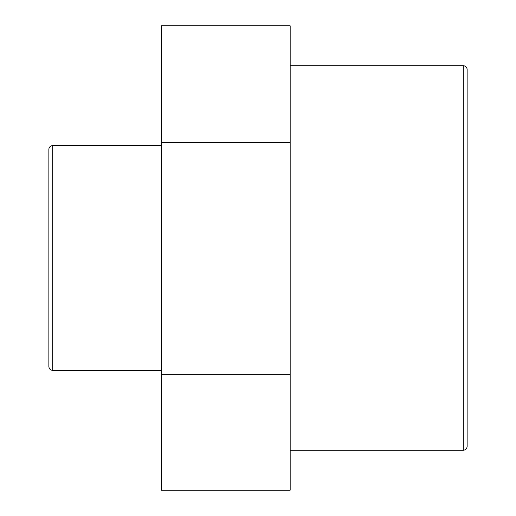 <?xml version="1.0" encoding="UTF-8"?>
<svg xmlns="http://www.w3.org/2000/svg" width="516" height="516" viewBox="0 0 516 516"><rect width="100%" height="100%" fill="white"/><g stroke="black" fill="none" stroke-linecap="round" stroke-linejoin="round"><path stroke-width="0.77" d="M467.135 446.411L467.135 69.589A3.844 3.844 0 0 0 463.291 65.745L463.291 450.255C465.625 450.029 466.909 448.746 467.135 446.411M48.865 149.446L48.865 366.553C49.091 368.888 50.374 370.166 52.709 370.398L52.709 145.602A3.844 3.844 0 0 0 48.865 149.446M290.173 374.693L290.173 25.8L161.476 25.8L161.476 490.2L290.173 490.2L290.173 374.693L161.476 374.693M290.173 142.493L161.476 142.493M463.291 65.745L290.173 65.745M463.291 450.255L290.173 450.255M161.476 145.602L52.709 145.602M161.476 370.398L52.709 370.398"/></g></svg>
